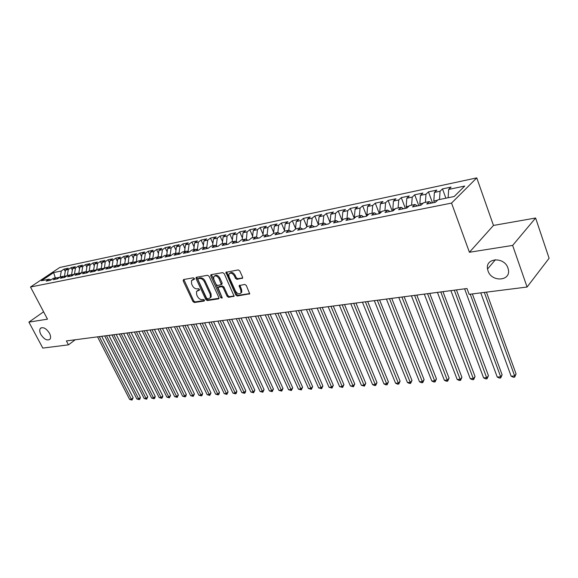 <?xml version="1.0" encoding="UTF-8"?>
<svg xmlns="http://www.w3.org/2000/svg" width="578" height="578" viewBox="0 0 578 578"><rect width="100%" height="100%" fill="white"/><g stroke="black" fill="none" stroke-linecap="round" stroke-linejoin="round"><path stroke-width="0.87" d="M194.367 278.517L193.334 277.808L183.544 279.535L183.175 280.857L192.922 301.535L194.374 302.532L204.186 301.044L204.46 300.134L203.427 299.426L202.148 299.628C200.248 299.679 198.68 298.602 197.459 296.406L196.65 294.672L196.477 291.478L199.468 290.069L199.432 289.368L198.399 288.66L197.12 288.87C195.22 288.942 193.652 287.873 192.423 285.655L191.607 283.914L191.448 280.619L194.403 279.239L194.367 278.517M488.02 270.909C491.575 282.461 511.198 281.24 508.329 269.42L507.954 268.076C504.406 256.567 485.18 257.658 487.536 269.016L488.02 270.909M40.857 334.46C44.166 339.402 47.201 340.991 49.968 339.228C50.929 337.827 50.763 335.832 49.477 333.231C46.189 328.304 43.155 326.686 40.388 328.391C39.383 329.8 39.535 331.823 40.857 334.46M242.095 278.509L242.623 278.105L242.565 277.115L239.783 270.938L238.223 269.89L225.897 272.339L235.766 294.968L237.305 296.008L249.696 293.79L246.307 285.46L244.747 284.405L239.126 285.626L240.831 290.243L241.012 292.808C239.335 294.592 237.493 294.014 235.492 291.081L229.025 276.84L228.881 274.131C230.579 272.411 232.407 273.011 234.365 275.923L235.448 278.321L236.994 279.362L242.644 278.047M512.643 245.419L535.611 218.022L493.468 225.442L469.415 252.268L512.643 245.419L527.078 287.028L469.134 294.332L466.988 288.523L66.398 340.919L68.464 344.849L75.227 339.763M469.415 252.268L451.548 203.088L30.504 287.013L59.78 267.469L476.763 177.887L451.548 203.088M43.603 311.809L28.9 322.119L47.49 319.172L30.504 287.013M28.9 322.119L42.808 348.086L68.464 344.849M209.099 276.313L207.596 275.294L196.433 277.259L196.043 278.603L205.819 299.556L207.292 300.567L218.477 298.869L218.896 297.554L209.099 276.313M211.194 274.658L222.682 272.628L224.221 273.661L234.104 296.189L228.635 297.323L227.118 296.29L223.159 287.649L221.641 286.616L217.913 287.497L222.089 297.439L222.133 298.118L220.738 297.648L210.782 276.017L211.194 274.658M65.256 271.472L64.05 269.117L61.282 270.981L53.667 272.585L41.486 280.735L49.087 279.181L46.233 281.096L50.431 280.251L53.284 278.321L56.109 277.743L53.255 279.68L57.525 278.813L60.379 276.876L63.255 276.291L60.394 278.228L64.729 277.353L67.59 275.403L70.509 274.81L67.648 276.761L72.062 275.865L74.923 273.907L77.886 273.3L75.024 275.265L79.504 274.362L82.372 272.39L85.385 271.776L82.524 273.748L87.083 272.823L89.944 270.844L93.015 270.215L90.146 272.202L94.785 271.263L97.653 269.269L100.767 268.633L97.899 270.634L102.617 269.68L105.485 267.672L108.657 267.022L105.788 269.037L110.586 268.069L113.454 266.046L116.677 265.389L113.808 267.412L118.692 266.422L121.553 264.392L124.841 263.72L121.972 265.757L126.936 264.753L129.804 262.708L133.142 262.029L130.274 264.074L135.331 263.055L138.193 260.996L141.596 260.302L138.727 262.369L143.871 261.321L146.74 259.255L150.193 258.547L147.332 260.62L152.57 259.565L155.431 257.477L158.95 256.762L156.089 258.85L161.421 257.766L164.282 255.671L167.866 254.941L165.012 257.044L170.438 255.946L173.292 253.836L176.947 253.092L174.094 255.201L179.621 254.082L182.475 251.957L186.188 251.199L183.342 253.33L188.97 252.189L191.824 250.05L195.61 249.277L192.763 251.423L198.5 250.26L201.346 248.106L205.204 247.319L202.365 249.479L208.21 248.294L211.049 246.127L214.98 245.325L212.148 247.492L218.108 246.286L220.941 244.111L224.95 243.295L222.118 245.477L228.194 244.248L231.019 242.052L235.101 241.221L232.284 243.417L238.483 242.16L241.293 239.957L245.462 239.104L242.652 241.315L248.966 240.036L251.777 237.818L256.025 236.951L253.222 239.176L259.666 237.869L262.463 235.636L266.798 234.755L264.002 236.994L270.576 235.658L273.365 233.411L277.787 232.508L275.005 234.762L281.71 233.404L284.484 231.142L288.993 230.225L286.233 232.493L293.075 231.106L295.835 228.83L300.437 227.884L297.684 230.174L304.678 228.758L307.417 226.46L312.12 225.507L309.382 227.804L316.52 226.359L319.244 224.047L324.048 223.072L321.325 225.384L328.607 223.91L331.324 221.584L336.223 220.586L333.52 222.913L340.962 221.403L343.657 219.069L348.664 218.043L345.976 220.391L353.584 218.852L356.258 216.497L361.373 215.45L358.707 217.812L366.481 216.237L369.132 213.867L374.363 212.805L371.719 215.175L379.659 213.571L382.289 211.187L387.636 210.096L385.02 212.487L393.141 210.84L395.742 208.441L401.211 207.321L398.618 209.727L406.919 208.044L409.499 205.631L415.091 204.489L412.526 206.91L421.022 205.19L423.573 202.762L429.288 201.592L426.752 204.034L435.444 202.271L437.965 199.822L454.185 196.513L464.726 186.051L448.658 189.432L448.123 197.748M64.05 269.117L68.262 268.228L65.495 270.092L68.32 269.5L67.294 275.605M72.344 270.092L71.094 267.628L68.32 269.5M71.094 267.628L75.371 266.718L72.597 268.597L75.472 267.997L74.432 274.247L71.556 274.839L71.78 275.28M79.547 268.691L78.24 266.111L75.472 267.997M78.24 266.111L82.589 265.194L79.815 267.079L82.733 266.465L81.729 272.83M86.866 267.267L85.508 264.572L82.733 266.465M85.508 264.572L89.93 263.633L87.148 265.533L90.117 264.912L89.149 271.393M94.308 265.829L92.892 263.004L90.117 264.912M92.892 263.004L97.386 262.058L94.604 263.965L97.624 263.33L96.692 269.933M101.865 264.363L100.399 261.415L97.624 263.33M100.399 261.415L104.965 260.447L102.183 262.369L105.254 261.726L104.365 268.452M109.553 262.882L108.028 259.797L105.254 261.726M108.028 259.797L112.667 258.814L109.892 260.75L113.006 260.093L112.168 266.949M117.37 261.379L115.788 258.156L113.006 260.093M115.788 258.156L120.499 257.152L117.724 259.096L120.896 258.431L120.101 265.425M125.318 259.854L123.67 256.48L120.896 258.431M123.67 256.48L128.468 255.469L125.693 257.42L128.916 256.74L128.164 263.879M133.402 258.308L131.69 254.782L128.916 256.74M131.69 254.782L136.567 253.749L133.793 255.714L137.073 255.028L136.372 262.304M141.624 256.74L139.847 253.056L137.073 255.028M139.847 253.056L144.811 252.001L142.036 253.98L145.374 253.28L144.384 259.999L144.724 260.707M149.991 255.151L148.149 251.293L145.374 253.28M148.149 251.293L153.192 250.223L150.424 252.218L153.813 251.502L152.83 258.279L153.221 259.089M158.502 253.54L156.587 249.508L153.813 251.502M156.587 249.508L161.724 248.417L158.95 250.419L162.411 249.696L161.435 256.524L161.869 257.441M167.165 251.9L165.178 247.687L162.411 249.696M165.178 247.687L170.402 246.575L167.634 248.591L171.153 247.854L170.185 254.739L170.669 255.772M175.987 250.245L173.92 245.831L171.153 247.854M173.92 245.831L179.238 244.704L176.471 246.734L180.054 245.975L179.093 252.926L179.628 254.074M184.96 248.562L182.814 243.945L180.054 245.975M182.814 243.945L188.226 242.803L185.473 244.841L189.114 244.068L188.161 251.076L188.703 252.246M194.1 246.857L191.867 242.03L189.114 244.068M191.867 242.03L197.38 240.86L194.627 242.912L198.341 242.131L197.401 249.197L197.914 250.31M203.405 245.13L201.093 240.072L198.341 242.131M201.093 240.072L206.707 238.88L203.955 240.947L207.733 240.152L206.801 247.276L207.249 248.251M212.885 243.374L210.479 238.085L207.733 240.152M210.479 238.085L216.201 236.872L213.455 238.945L217.306 238.136L216.382 245.325L216.757 246.141M222.537 241.597L220.045 236.055L217.306 238.136M220.045 236.055L225.868 234.82L223.13 236.908L227.053 236.084L226.439 243.988M232.378 239.791L229.784 233.989L227.053 236.084M229.784 233.989L235.723 232.732L232.992 234.834L236.987 233.996L236.301 241.785M242.406 237.963L239.711 231.886L236.987 233.996M239.711 231.886L245.758 230.608L243.035 232.717L247.109 231.865L246.351 239.538M252.622 236.113L249.826 229.741L247.109 231.865M249.826 229.741L255.989 228.44L253.28 230.564L257.427 229.69L256.596 237.233M263.033 234.234L260.136 227.559L257.427 229.69M260.136 227.559L266.415 226.229L263.713 228.368L267.946 227.472L267.094 234.906M273.654 232.327L270.641 225.333L267.946 227.472M270.641 225.333L277.043 223.975L274.355 226.128L278.668 225.218L277.852 232.544M284.492 230.405L281.356 223.057L278.668 225.218M281.356 223.057L287.887 221.677L285.207 223.845L289.607 222.913L288.812 230.261M295.539 228.454L292.28 220.745L289.607 222.913M292.28 220.745L298.942 219.337L296.276 221.511L300.762 220.565L299.982 227.978M306.81 226.475L303.428 218.383L300.762 220.565M303.428 218.383L310.22 216.945L307.568 219.134L312.149 218.173L311.383 225.651M318.312 224.474L314.793 215.977L312.149 218.173M314.793 215.977L321.722 214.503L319.085 216.707L323.759 215.724L323.015 223.281M330.117 222.617L326.389 213.513L323.759 215.724M326.389 213.513L333.47 212.018L330.847 214.236L335.616 213.231L334.886 220.854M342.053 220.456L338.231 211.006L335.616 213.231M338.231 211.006L345.449 209.474L342.848 211.707L347.718 210.681L347.01 218.383M354.242 218.267L350.319 208.441L347.718 210.681M350.319 208.441L357.688 206.881L355.102 209.128L360.072 208.08L359.386 215.861M366.69 216.049L362.652 205.826L360.072 208.08M362.652 205.826L370.18 204.236L367.615 206.491L372.694 205.421L372.03 213.275M379.341 213.636L375.252 203.16L372.694 205.421M375.252 203.16L382.947 201.527L380.396 203.803L385.591 202.712L384.941 210.645M392.209 211.028L388.127 200.429L385.591 202.712M388.127 200.429L395.981 198.767L393.459 201.05L398.762 199.937L398.134 207.95M405.351 208.362L401.276 197.64L398.762 199.937M401.276 197.64L409.303 195.942L406.804 198.24L412.23 197.105L411.623 205.197M418.783 205.645L414.715 194.793L412.23 197.105M414.715 194.793L422.915 193.059L420.444 195.371L425.986 194.208L425.415 202.387M432.51 202.864L428.45 191.882L425.986 194.208M428.45 191.882L436.838 190.104L434.396 192.438L440.06 191.239L439.511 199.504M445.884 198.203L442.495 188.905L440.06 191.239M442.495 188.905L451.071 187.091L448.658 189.432M429.288 201.592L431.549 203.059M415.091 204.489L417.367 205.934M437.51 200.263L433.811 201.014L434.353 202.488M434.396 192.438L433.811 201.014M401.211 207.321L403.502 208.737M423.11 203.196L419.838 203.861L420.379 205.32M420.444 195.371L419.838 203.861M387.636 210.096L389.94 211.483M409.036 206.064L406.168 206.649L406.717 208.087M406.804 198.24L406.168 206.649M374.363 212.805L376.683 214.171M395.28 208.868L392.794 209.373L393.3 210.688M393.459 201.05L392.794 209.373M361.373 215.45L363.707 216.801M381.82 211.613L379.717 212.039L380.143 213.138M380.396 203.803L379.717 212.039M348.664 218.043L351.005 219.373M368.656 214.294L366.907 214.648L367.261 215.543M367.615 206.491L366.907 214.648M336.223 220.586L338.578 221.887M355.781 216.916L354.372 217.205L354.654 217.906M355.102 209.128L354.372 217.205M324.048 223.072L326.404 224.358M343.173 219.488L342.097 219.705L342.313 220.232M342.848 211.707L342.097 219.705M312.12 225.507L314.49 226.771M330.84 222.003L330.074 222.154L330.226 222.523M330.847 214.236L330.074 222.154M300.437 227.884L302.814 229.134M318.76 224.459L318.391 224.77M319.085 216.707L318.305 224.553M288.993 230.225L291.377 231.446M307.568 219.134L306.766 226.908M277.787 232.508L280.171 233.722M296.276 221.511L295.466 229.134M266.798 234.755L269.189 235.94M285.207 223.845L284.398 231.214M256.025 236.951L258.424 238.122M274.355 226.128L273.539 233.375M245.462 239.104L247.861 240.26M263.713 228.368L262.882 235.549M235.101 241.221L237.507 242.363M253.28 230.564L252.434 237.681M224.95 243.295L227.356 244.415M243.035 232.717L242.182 239.776M214.98 245.325L217.393 246.43M236.091 241.308L235.535 241.423M232.992 234.834L232.125 241.828M205.204 247.319L207.618 248.417M226.143 243.338L225.377 243.49M223.13 236.908L222.255 243.844M195.61 249.277L198.023 250.353M216.382 245.325L215.413 245.52M213.455 238.945L212.567 245.816M186.188 251.199L188.601 252.261M206.801 247.276L205.631 247.514M203.955 240.947L203.059 247.76M176.947 253.092L179.353 254.139M197.401 249.197L196.036 249.472M194.627 242.912L193.724 249.667M167.866 254.941L170.279 255.975M188.161 251.076L186.622 251.394M185.473 244.841L184.555 251.538M158.95 256.762L161.363 257.781M179.093 252.926L177.374 253.272M176.471 246.734L175.553 253.374M150.193 258.547L152.592 259.551M170.185 254.739L168.299 255.122M167.634 248.591L166.702 255.18M141.596 260.302L143.944 261.27M161.435 256.524L159.383 256.943M158.95 250.419L158.011 256.95M133.142 262.029L135.447 262.968M152.83 258.279L150.627 258.727M150.424 252.218L149.478 258.691M124.841 263.72L127.102 264.637M144.384 259.999L142.022 260.483M142.036 253.98L141.083 260.403M116.677 265.389L118.902 266.27M136.076 261.69L133.569 262.202M133.793 255.714L132.832 262.087M108.657 267.022L110.839 267.889M127.911 263.358L125.267 263.893M125.693 257.42L124.725 263.741M100.767 268.633L102.913 269.471M119.884 264.991L117.103 265.555M117.724 259.096L116.749 265.418M93.015 270.215L95.124 271.031M111.995 266.603L109.083 267.195M109.892 260.75L108.888 267.115M85.385 271.776L87.459 272.563M104.228 268.185L101.193 268.799M102.183 262.369L101.164 268.792M77.886 273.3L79.923 274.073M96.598 269.738L93.629 270.453M94.604 263.965L93.578 270.352M70.509 274.81L72.51 275.554M89.084 271.27L86.23 272.094M87.148 265.533L86.115 271.87M63.255 276.291L65.22 277.021M81.7 272.773L78.774 273.372L78.948 273.705M79.815 267.079L78.774 273.372M56.109 277.743L58.046 278.459M72.597 268.597L71.556 274.839M49.087 279.181L50.987 279.875M67.084 275.749L64.447 276.291L64.722 276.833M65.495 270.092L64.447 276.291M527.078 287.028L549.1 258.265L535.611 218.022M493.468 225.442L476.763 177.887M59.874 277.223L56.536 277.902M53.667 272.585L55.3 277.91M61.282 270.981L60.264 276.956M194.468 278.892L192.373 279.803M197.394 290.633L199.533 289.723M183.833 279.485L193.709 300.892L195.162 301.897L204.554 300.459M196.708 277.216L206.599 298.913L208.073 299.924L219.033 298.255M198.232 278.726L197.958 279.665L206.534 298.082L207.567 298.79L208.933 298.58L210.421 297.518L210.226 294.39L204.359 281.732C203.116 279.477 201.527 278.394 199.591 278.488L198.232 278.726L199.027 278.097L198.182 278.74M210.269 297.778L211.201 296.875L211.013 293.747L210.226 294.39M199.027 278.097L200.385 277.859C202.322 277.765 203.911 278.849 205.154 281.096L211.013 293.747M234.169 295.943L229.415 296.673L228.635 297.323M218.318 287.165L219.178 286.5L222.429 285.973L223.946 286.999L227.898 295.64L229.415 296.673M211.447 274.615L222.162 297.648M219.026 278.618C217.14 275.793 215.363 275.179 213.701 276.775L213.838 279.506L216.121 284.463L217.631 285.489L221.367 284.6L219.026 278.618L219.813 277.975C218.051 275.258 216.309 274.586 214.597 275.966M221.735 284.289L222.096 282.953L221.309 283.603M219.813 277.975L222.096 282.953M229.806 273.257C231.576 271.833 233.36 272.513 235.152 275.273L236.236 277.671L237.782 278.712L242.688 277.888M240.867 293.068L241.785 292.143L241.611 289.585L240.831 290.243M239.841 285.2L241.611 289.585M226.612 271.935L236.546 294.31L238.078 295.351L249.754 293.566M97.53 336.844L129.617 399.398L131.416 399.29L133.15 397.794L101.706 336.302M133.15 397.794L132.008 400.07L131.416 399.29L99.308 336.613M132.008 400.07L129.617 399.398M104.676 335.912L136.841 398.957L138.669 398.849L140.396 397.339L108.881 335.363M140.396 397.339L139.948 399.037L139.255 399.636L138.669 398.849L106.482 335.674M139.255 399.636L136.841 398.957M111.944 334.958L144.182 398.517L146.032 398.401L147.766 396.884L116.178 334.409M147.766 396.884L146.61 399.196L146.032 398.401L113.772 334.72M146.61 399.196L144.182 398.517M119.321 333.997L151.631 398.061L153.51 397.946L155.236 396.414L123.584 333.434M155.236 396.414L154.774 398.134L154.08 398.748L153.51 397.946L121.178 333.752M154.08 398.748L151.631 398.061M126.813 333.015L159.196 397.599L161.103 397.483L162.83 395.944L131.105 332.451M162.83 395.944L162.36 397.678L161.667 398.293L161.103 397.483L128.706 332.769M161.667 398.293L159.196 397.599M134.428 332.018L166.876 397.129L168.819 397.014L170.546 395.468L138.749 331.454M170.546 395.468L169.376 397.83L168.819 397.014L136.35 331.765M169.376 397.83L166.876 397.129M142.166 331.006L174.679 396.66L176.651 396.537L178.378 394.976L146.523 330.435M178.378 394.976L177.2 397.361L176.651 396.537L144.117 330.753M177.2 397.361L174.679 396.66M150.027 329.98L182.612 396.176L184.613 396.053L186.333 394.478L154.413 329.402M186.333 394.478L185.834 396.255L185.148 396.884L184.613 396.053L152.014 329.72M185.148 396.884L182.612 396.176M158.018 328.933L190.661 395.684L192.698 395.562L194.418 393.979L162.44 328.355M194.418 393.979L193.225 396.4L192.698 395.562L160.034 328.672M193.225 396.4L190.661 395.684M166.139 327.871L198.846 395.186L200.913 395.063L202.632 393.466L170.597 327.285M202.632 393.466L202.119 395.273L201.433 395.908L200.913 395.063L168.191 327.603M201.433 395.908L198.846 395.186M174.404 326.794L207.162 394.68L209.265 394.557L210.977 392.946L178.891 326.202M210.977 392.946L209.778 395.41L209.265 394.557L176.485 326.519M209.778 395.41L207.162 394.68M182.8 325.696L215.616 394.167L217.754 394.037L219.467 392.419L187.323 325.103M219.467 392.419L218.939 394.254L218.253 394.897L217.754 394.037L184.924 325.414M218.253 394.897L215.616 394.167M191.34 324.576L224.213 393.647L226.381 393.517L228.093 391.884L195.891 323.976M228.093 391.884L226.872 394.384L226.381 393.517L193.5 324.294M226.872 394.384L224.213 393.647M200.024 323.442L232.948 393.112L235.159 392.982L236.857 391.335L204.619 322.842M236.857 391.335L236.315 393.199L235.636 393.856L235.159 392.982L202.221 323.153M235.636 393.856L232.948 393.112M208.86 322.286L241.835 392.578L244.075 392.44L245.773 390.779L213.492 321.679M245.773 390.779L245.224 392.657L244.545 393.322L244.075 392.44L211.093 321.989M244.545 393.322L241.835 392.578M217.855 321.108L250.866 392.029L253.15 391.884L254.84 390.215L222.516 320.501M254.84 390.215L253.605 392.78L253.15 391.884L220.124 320.812M253.605 392.78L250.866 392.029M227.002 319.909L260.057 391.465L262.376 391.328L264.067 389.644L231.699 319.294M264.067 389.644L262.817 392.231L229.314 319.605M262.817 392.231L260.057 391.465M236.315 318.695L269.406 390.901L271.768 390.757L273.445 389.059L241.048 318.073M273.445 389.059L272.195 391.667L238.663 318.384M272.195 391.667L269.406 390.901M245.787 317.452L278.914 390.323L281.32 390.172L282.989 388.459L250.563 316.831M282.989 388.459L281.732 391.096L248.186 317.141M281.732 391.096L278.914 390.323M255.44 316.195L288.588 389.731L291.037 389.579L292.706 387.86L260.245 315.566M292.706 387.86L291.435 390.511L257.875 315.87M291.435 390.511L288.588 389.731M265.259 314.909L298.436 389.131L300.928 388.98L302.59 387.246L270.107 314.273M302.59 387.246L301.311 389.919L267.744 314.584M301.311 389.919L298.436 389.131M275.265 313.601L308.464 388.524L310.993 388.373L312.647 386.617L280.157 312.958M312.647 386.617L311.361 389.319L277.794 313.269M311.361 389.319L308.464 388.524M285.453 312.264L318.666 387.903L321.245 387.744L322.892 385.981L290.38 311.621M322.892 385.981L321.599 388.705L288.032 311.932M321.599 388.705L318.666 387.903M295.835 310.906L329.055 387.274L331.678 387.108L333.318 385.331L300.806 310.256M333.318 385.331L332.018 388.076L298.458 310.567M332.018 388.076L329.055 387.274M306.405 309.526L339.633 386.624L342.313 386.465L343.939 384.666L311.419 308.869M343.939 384.666L342.624 387.441L309.086 309.179M342.624 387.441L339.633 386.624M317.185 308.117L350.413 385.974L353.136 385.808L354.755 383.994L322.242 307.453M354.755 383.994L353.433 386.798L319.909 307.756M353.433 386.798L350.413 385.974M328.167 306.68L361.387 385.302L364.169 385.136L365.773 383.308L333.268 306.015M365.773 383.308L364.443 386.133L330.948 306.318M364.443 386.133L361.387 385.302M339.365 305.213L372.572 384.623L375.404 384.449L376.993 382.607L344.51 304.541M376.993 382.607L375.664 385.461L342.205 304.844M375.664 385.461L374.53 385.533L372.572 384.623M350.788 303.725L383.973 383.929L386.855 383.756L388.438 381.899L355.969 303.045M388.438 381.899L387.094 384.775L353.678 303.342M387.094 384.775L385.938 384.847L383.973 383.929M362.428 302.2L395.59 383.228L398.531 383.048L400.099 381.169L367.659 301.514M400.099 381.169L398.748 384.081L365.375 301.81M398.748 384.081L397.57 384.146L395.59 383.228M374.306 300.647L407.432 382.506L410.431 382.325L411.984 380.432L379.58 299.953M411.984 380.432L410.626 383.366L377.311 300.249M410.626 383.366L409.426 383.438L407.432 382.506M386.422 299.057L419.505 381.769L422.561 381.581L424.1 379.674L391.747 298.364M424.1 379.674L422.735 382.643L389.493 298.66M422.735 382.643L421.514 382.715L419.505 381.769M398.791 297.446L431.817 381.025L434.938 380.83L436.462 378.908L404.159 296.738M436.462 378.908L435.082 381.899L401.92 297.034M435.082 381.899L433.84 381.971L431.817 381.025M411.413 295.791L444.381 380.259L447.56 380.064L449.07 378.12L416.825 295.083M449.07 378.12L447.683 381.148L414.607 295.372M447.683 381.148L446.411 381.22L444.381 380.259M424.295 294.108L457.191 379.479L460.435 379.284L461.93 377.318L429.757 293.393M461.93 377.318L460.536 380.375L427.554 293.682M460.536 380.375L459.235 380.454L457.191 379.479M437.445 292.389L470.268 378.684L473.577 378.482L475.051 376.502L442.965 291.666M475.051 376.502L473.649 379.587L440.783 291.955M473.649 379.587L472.327 379.667L470.268 378.684M450.883 290.633L483.613 377.875L486.994 377.665L488.446 375.671L456.454 289.903M488.446 375.671L487.03 378.785L454.286 290.185M487.03 378.785L485.679 378.865L483.613 377.875M464.604 288.834L497.239 377.044L500.685 376.834L502.116 374.819L472.37 293.927M502.116 374.819L500.7 377.969L500.685 376.834L470.225 294.195M500.7 377.969L499.32 378.048L497.239 377.044M480.766 292.865L511.147 376.199L514.666 375.982L516.075 373.952L486.438 292.15M516.075 373.952L514.651 377.131L514.666 375.982L484.321 292.417M514.651 377.131L513.242 377.217L511.147 376.199M193.616 279.044L192.821 279.673M198.673 289.86L197.878 290.496M195.162 301.897L194.374 302.532M193.709 300.892L192.922 301.535M183.977 280.229L183.175 280.857M218.99 298.443L218.477 298.869M208.073 299.924L207.292 300.567M206.599 298.913L205.819 299.556M196.845 277.975L196.043 278.603M205.154 281.096L204.359 281.732M200.385 277.859L199.591 278.488M234.133 296.117L233.591 296.572M227.898 295.64L227.118 296.29M223.946 286.999L223.159 287.649M222.429 285.973L221.641 286.616M219.178 286.5L218.397 287.15M221.519 296.998L220.738 297.648M211.577 275.381L210.782 276.017M237.782 278.712L236.994 279.362M236.236 277.671L235.448 278.321M235.152 275.273L234.365 275.923M239.971 285.944L239.191 286.601M249.718 293.718L249.154 294.202M238.078 295.351L237.305 296.008M236.546 294.31L235.766 294.968M226.742 272.715L225.947 273.358M41.269 327.755L40.388 328.391M495.44 259.681L487.536 269.016M196.361 277.274L196 277.563M211.201 296.875L210.421 297.518M222.154 283.95L221.367 284.6M211.129 274.673L210.732 274.991M241.785 292.143L241.012 292.808M239.581 285.25L239.126 285.626M226.33 271.985L225.897 272.339"/></g></svg>
